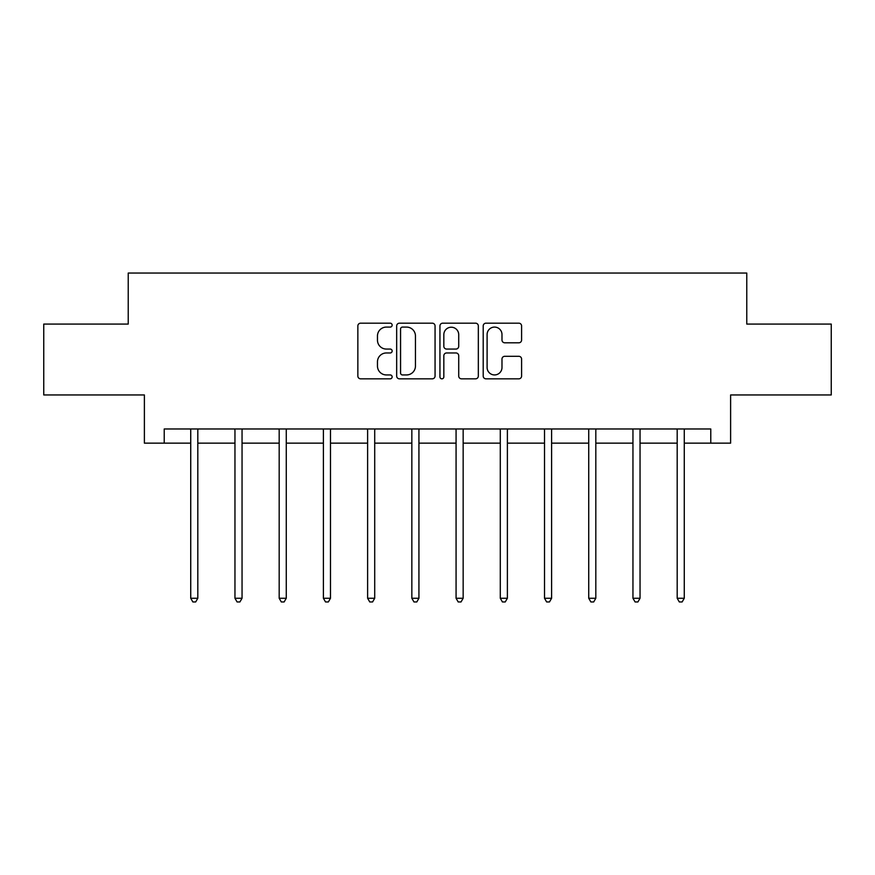 <?xml version="1.0" encoding="UTF-8"?>
<svg xmlns="http://www.w3.org/2000/svg" width="875" height="875" viewBox="0 0 875 875"><rect width="100%" height="100%" fill="white"/><g stroke="black" fill="none" stroke-linecap="round" stroke-linejoin="round"><path stroke-width="1.31" d="M392.142 325.139A1.947 1.947 0 0 0 390.195 323.181L360.631 323.181A2.778 2.778 0 0 0 357.853 325.97L357.853 376.053A2.778 2.778 0 0 0 360.631 378.831L390.195 378.831A1.947 1.947 0 0 0 392.142 376.884A1.947 1.947 0 0 0 390.195 374.938L386.367 374.938A8.903 8.903 0 0 1 377.464 366.034L377.464 361.867A8.903 8.903 0 0 1 386.367 352.964L390.195 352.964A1.947 1.947 0 0 0 392.142 351.006A1.947 1.947 0 0 0 390.195 349.059L386.367 349.059A8.903 8.903 0 0 1 377.464 340.156L377.464 335.989A8.903 8.903 0 0 1 386.367 327.086L390.195 327.086A1.947 1.947 0 0 0 392.142 325.139M518.82 342.803A2.778 2.778 0 0 0 521.598 340.025L521.598 325.97A2.778 2.778 0 0 0 518.82 323.181L485.986 323.181A2.778 2.778 0 0 0 483.208 325.97L483.208 376.053A2.778 2.778 0 0 0 485.986 378.831L518.82 378.831A2.778 2.778 0 0 0 521.598 376.053L521.598 359.078A2.778 2.778 0 0 0 518.82 356.3L504.766 356.3A2.778 2.778 0 0 0 501.987 359.078L501.987 367.5A7.448 7.448 0 0 1 494.539 374.938A7.448 7.448 0 0 1 487.102 367.5L487.102 334.523A7.448 7.448 0 0 1 494.539 327.086A7.448 7.448 0 0 1 501.987 334.523L501.987 340.025A2.778 2.778 0 0 0 504.766 342.803L518.82 342.803M164.227 443.144L164.227 428.969L710.773 428.969L710.773 443.144L730.614 443.144L730.614 394.953L831.25 394.953L831.25 324.078L746.769 324.078L746.769 273.055L128.231 273.055L128.231 324.078L43.75 324.078L43.75 394.953L144.386 394.953L144.386 443.144L190.728 443.144M435.061 325.97A2.778 2.778 0 0 0 432.283 323.181L399.448 323.181A2.778 2.778 0 0 0 396.67 325.97L396.67 376.053A2.778 2.778 0 0 0 399.448 378.831L432.283 378.831A2.778 2.778 0 0 0 435.061 376.053L435.061 325.97M442.717 323.181L475.552 323.181A2.778 2.778 0 0 1 478.33 325.97L478.33 376.053A2.778 2.778 0 0 1 475.552 378.831L461.497 378.831A2.778 2.778 0 0 1 458.719 376.053L458.719 355.742A2.778 2.778 0 0 0 455.93 352.964L446.611 352.964A2.778 2.778 0 0 0 443.833 355.742L443.833 376.884A1.947 1.947 0 0 1 441.886 378.831A1.947 1.947 0 0 1 439.939 376.884L439.939 325.97A2.778 2.778 0 0 1 442.717 323.181M197.816 443.144L234.959 443.144M242.047 443.144L279.18 443.144M286.267 443.144L323.4 443.144M330.488 443.144L367.62 443.144M374.708 443.144L411.841 443.144M418.928 443.144L456.072 443.144M463.159 443.144L500.292 443.144M507.38 443.144L544.512 443.144M551.6 443.144L588.733 443.144M595.82 443.144L632.953 443.144M640.041 443.144L677.184 443.144M684.272 443.144L710.773 443.144M402.511 327.086A1.947 1.947 0 0 0 400.564 329.033L400.564 372.991A1.947 1.947 0 0 0 402.511 374.938L406.547 374.938A8.903 8.903 0 0 0 415.45 366.034L415.45 335.989A8.903 8.903 0 0 0 406.547 327.086L402.511 327.086M458.719 334.666A7.448 7.448 0 0 0 451.27 327.217A7.448 7.448 0 0 0 443.833 334.666L443.833 346.281A2.778 2.778 0 0 0 446.611 349.059L455.93 349.059A2.778 2.778 0 0 0 458.719 346.281L458.719 334.666M198.188 428.969L198.023 429.384A2.833 2.833 0 0 0 197.816 430.445L197.816 598.259L190.728 598.259L190.728 430.445A2.833 2.833 0 0 0 190.531 429.384L190.356 428.969M197.816 598.259L195.694 601.945L192.861 601.945L190.728 598.259M242.419 428.969L242.244 429.384A2.833 2.833 0 0 0 242.047 430.445L242.047 598.259L234.959 598.259L234.959 430.445A2.833 2.833 0 0 0 234.752 429.384L234.587 428.969M242.047 598.259L239.914 601.945L237.081 601.945L234.959 598.259M286.639 428.969L286.475 429.384A2.833 2.833 0 0 0 286.267 430.445L286.267 598.259L279.18 598.259L279.18 430.445A2.833 2.833 0 0 0 278.972 429.384L278.808 428.969M286.267 598.259L284.134 601.945L281.302 601.945L279.18 598.259M330.859 428.969L330.695 429.384A2.833 2.833 0 0 0 330.488 430.445L330.488 598.259L323.4 598.259L323.4 430.445A2.833 2.833 0 0 0 323.192 429.384L323.028 428.969M330.488 598.259L328.366 601.945L325.522 601.945L323.4 598.259M375.08 428.969L374.916 429.384A2.833 2.833 0 0 0 374.708 430.445L374.708 598.259L367.62 598.259L367.62 430.445A2.833 2.833 0 0 0 367.413 429.384L367.248 428.969M374.708 598.259L372.586 601.945L369.753 601.945L367.62 598.259M419.3 428.969L419.136 429.384A2.833 2.833 0 0 0 418.928 430.445L418.928 598.259L411.841 598.259L411.841 430.445A2.833 2.833 0 0 0 411.644 429.384L411.469 428.969M418.928 598.259L416.806 601.945L413.973 601.945L411.841 598.259M463.531 428.969L463.356 429.384A2.833 2.833 0 0 0 463.159 430.445L463.159 598.259L456.072 598.259L456.072 430.445A2.833 2.833 0 0 0 455.864 429.384L455.7 428.969M463.159 598.259L461.027 601.945L458.194 601.945L456.072 598.259M507.752 428.969L507.587 429.384A2.833 2.833 0 0 0 507.38 430.445L507.38 598.259L500.292 598.259L500.292 430.445A2.833 2.833 0 0 0 500.084 429.384L499.92 428.969M507.38 598.259L505.247 601.945L502.414 601.945L500.292 598.259M551.972 428.969L551.808 429.384A2.833 2.833 0 0 0 551.6 430.445L551.6 598.259L544.512 598.259L544.512 430.445A2.833 2.833 0 0 0 544.305 429.384L544.141 428.969M551.6 598.259L549.478 601.945L546.634 601.945L544.512 598.259M596.192 428.969L596.028 429.384A2.833 2.833 0 0 0 595.82 430.445L595.82 598.259L588.733 598.259L588.733 430.445A2.833 2.833 0 0 0 588.525 429.384L588.361 428.969M595.82 598.259L593.698 601.945L590.866 601.945L588.733 598.259M640.413 428.969L640.248 429.384A2.833 2.833 0 0 0 640.041 430.445L640.041 598.259L632.953 598.259L632.953 430.445A2.833 2.833 0 0 0 632.756 429.384L632.581 428.969M640.041 598.259L637.919 601.945L635.086 601.945L632.953 598.259M684.644 428.969L684.469 429.384A2.833 2.833 0 0 0 684.272 430.445L684.272 598.259L677.184 598.259L677.184 430.445A2.833 2.833 0 0 0 676.977 429.384L676.812 428.969M684.272 598.259L682.139 601.945L679.306 601.945L677.184 598.259"/></g></svg>
